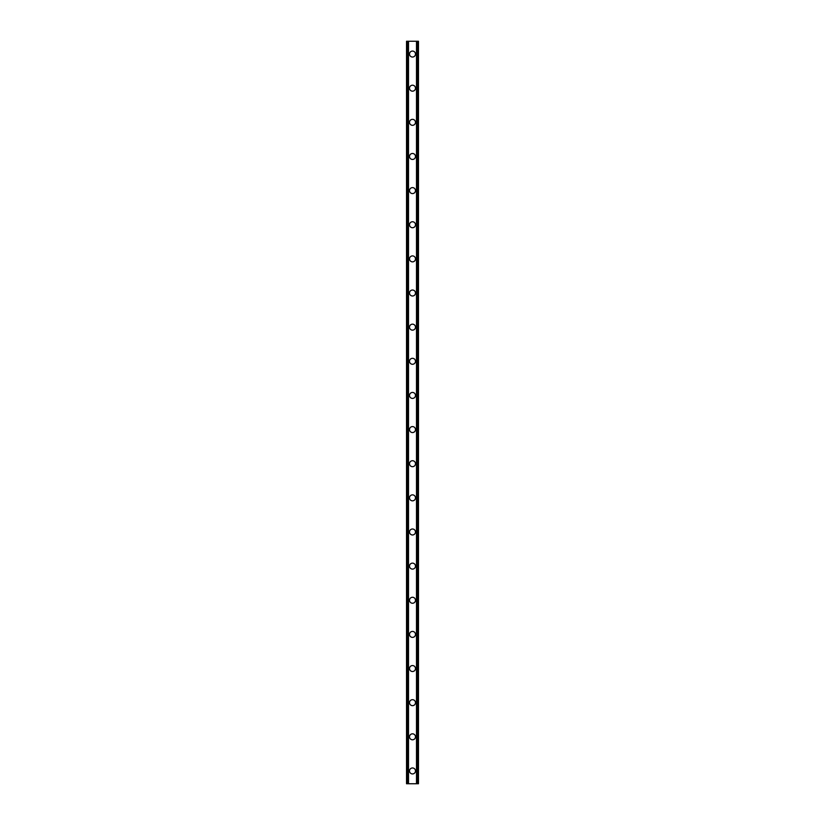 <?xml version="1.0" encoding="UTF-8"?>
<svg xmlns="http://www.w3.org/2000/svg" width="825" height="825" viewBox="0 0 825 825"><rect width="100%" height="100%" fill="white"/><g stroke="black" fill="none" stroke-linecap="round" stroke-linejoin="round"><path stroke-width="1.24" d="M409.509 770.952A2.991 2.991 0 0 1 412.5 767.962A2.991 2.991 0 0 1 415.491 770.952A2.991 2.991 0 0 1 412.5 773.933A2.991 2.991 0 0 1 409.509 770.952M409.509 736.808A2.991 2.991 0 0 1 412.5 733.827A2.991 2.991 0 0 1 415.491 736.808A2.991 2.991 0 0 1 412.5 739.798A2.991 2.991 0 0 1 409.509 736.808M409.509 702.673A2.991 2.991 0 0 1 412.5 699.683A2.991 2.991 0 0 1 415.491 702.673A2.991 2.991 0 0 1 412.5 705.664A2.991 2.991 0 0 1 409.509 702.673M409.509 668.539A2.991 2.991 0 0 1 412.5 665.548A2.991 2.991 0 0 1 415.491 668.539A2.991 2.991 0 0 1 412.5 671.519A2.991 2.991 0 0 1 409.509 668.539M409.509 634.394A2.991 2.991 0 0 1 412.5 631.414A2.991 2.991 0 0 1 415.491 634.394A2.991 2.991 0 0 1 412.5 637.385A2.991 2.991 0 0 1 409.509 634.394M409.509 600.26A2.991 2.991 0 0 1 412.5 597.269A2.991 2.991 0 0 1 415.491 600.26A2.991 2.991 0 0 1 412.5 603.25A2.991 2.991 0 0 1 409.509 600.26M409.509 566.125A2.991 2.991 0 0 1 412.5 563.135A2.991 2.991 0 0 1 415.491 566.125A2.991 2.991 0 0 1 412.5 569.106A2.991 2.991 0 0 1 409.509 566.125M409.509 531.981A2.991 2.991 0 0 1 412.5 529A2.991 2.991 0 0 1 415.491 531.981A2.991 2.991 0 0 1 412.5 534.971A2.991 2.991 0 0 1 409.509 531.981M409.509 497.846A2.991 2.991 0 0 1 412.5 494.856A2.991 2.991 0 0 1 415.491 497.846A2.991 2.991 0 0 1 412.5 500.837A2.991 2.991 0 0 1 409.509 497.846M409.509 463.712A2.991 2.991 0 0 1 412.5 460.721A2.991 2.991 0 0 1 415.491 463.712A2.991 2.991 0 0 1 412.5 466.692A2.991 2.991 0 0 1 409.509 463.712M409.509 429.567A2.991 2.991 0 0 1 412.5 426.587A2.991 2.991 0 0 1 415.491 429.567A2.991 2.991 0 0 1 412.5 432.558A2.991 2.991 0 0 1 409.509 429.567M409.509 395.433A2.991 2.991 0 0 1 412.5 392.442A2.991 2.991 0 0 1 415.491 395.433A2.991 2.991 0 0 1 412.5 398.413A2.991 2.991 0 0 1 409.509 395.433M409.509 361.288A2.991 2.991 0 0 1 412.5 358.308A2.991 2.991 0 0 1 415.491 361.288A2.991 2.991 0 0 1 412.5 364.279A2.991 2.991 0 0 1 409.509 361.288M409.509 327.154A2.991 2.991 0 0 1 412.5 324.163A2.991 2.991 0 0 1 415.491 327.154A2.991 2.991 0 0 1 412.5 330.144A2.991 2.991 0 0 1 409.509 327.154M409.509 293.019A2.991 2.991 0 0 1 412.5 290.029A2.991 2.991 0 0 1 415.491 293.019A2.991 2.991 0 0 1 412.5 296A2.991 2.991 0 0 1 409.509 293.019M409.509 258.875A2.991 2.991 0 0 1 412.5 255.894A2.991 2.991 0 0 1 415.491 258.875A2.991 2.991 0 0 1 412.5 261.865A2.991 2.991 0 0 1 409.509 258.875M409.509 224.74A2.991 2.991 0 0 1 412.5 221.75A2.991 2.991 0 0 1 415.491 224.74A2.991 2.991 0 0 1 412.5 227.731A2.991 2.991 0 0 1 409.509 224.74M409.509 190.606A2.991 2.991 0 0 1 412.5 187.615A2.991 2.991 0 0 1 415.491 190.606A2.991 2.991 0 0 1 412.5 193.586A2.991 2.991 0 0 1 409.509 190.606M409.509 156.461A2.991 2.991 0 0 1 412.5 153.481A2.991 2.991 0 0 1 415.491 156.461A2.991 2.991 0 0 1 412.5 159.452A2.991 2.991 0 0 1 409.509 156.461M409.509 122.327A2.991 2.991 0 0 1 412.5 119.336A2.991 2.991 0 0 1 415.491 122.327A2.991 2.991 0 0 1 412.5 125.317A2.991 2.991 0 0 1 409.509 122.327M409.509 88.192A2.991 2.991 0 0 1 412.5 85.202A2.991 2.991 0 0 1 415.491 88.192A2.991 2.991 0 0 1 412.5 91.173A2.991 2.991 0 0 1 409.509 88.192M409.509 54.048A2.991 2.991 0 0 1 412.5 51.068A2.991 2.991 0 0 1 415.491 54.048A2.991 2.991 0 0 1 412.5 57.038A2.991 2.991 0 0 1 409.509 54.048M417.79 41.25L406.529 41.25L406.529 783.75L418.471 783.75L418.471 41.25L417.79 41.25L417.79 783.75M408.231 41.25L408.241 783.75L408.231 41.25M416.769 783.75L416.759 41.25L416.769 783.75M406.529 41.25L406.529 783.75M408.509 41.25L408.509 783.75M416.491 41.25L416.491 783.75M418.471 41.25L418.471 783.75M406.601 41.25L406.601 783.75M407.065 41.25L407.065 783.75M407.21 41.25L407.21 783.75M408.313 41.25L408.313 783.75M416.687 41.25L416.687 783.75M417.935 41.25L417.935 783.75M418.399 41.25L418.399 783.75"/></g></svg>
